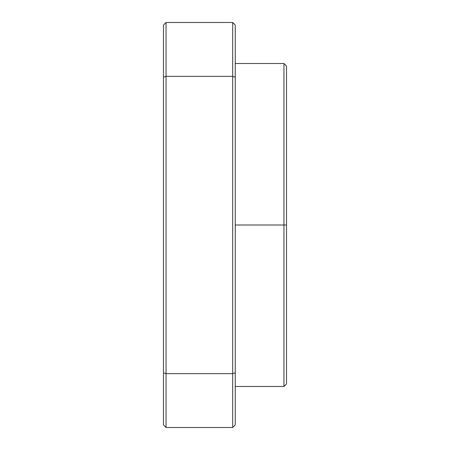<?xml version="1.0" encoding="UTF-8"?>
<svg xmlns="http://www.w3.org/2000/svg" width="450" height="450" viewBox="0 0 450 450"><rect width="100%" height="100%" fill="white"/><g stroke="black" fill="none" stroke-linecap="round" stroke-linejoin="round"><path stroke-width="0.67" d="M283.956 225L286.521 225L286.521 66.077L286.521 225L283.956 225L283.956 63.512L283.956 225L235.254 225L283.956 225L283.956 386.488L283.956 225M232.689 76.354L232.689 22.5L166.044 22.5L166.044 76.354L232.689 76.354L166.044 76.354L166.044 427.5L232.689 427.5L232.689 373.646L166.044 373.646L232.689 373.646L232.689 76.354L235.254 77.192L235.254 25.065L232.689 22.5L235.254 25.065L235.254 77.192L232.689 76.354L232.689 373.646L235.254 372.808L235.254 77.192L235.254 372.808L232.689 373.646L232.689 427.5L166.044 427.5L166.044 22.5L232.689 22.5L232.689 76.354M235.254 424.935L235.254 372.808L235.254 424.935L232.689 427.5L235.254 424.935M163.479 25.065L163.479 424.935L166.044 427.5L163.479 424.935L163.479 372.808L166.044 373.646L163.479 372.808L163.479 77.192L166.044 76.354L163.479 77.192L163.479 25.065L166.044 22.5L163.479 25.065M286.521 383.923L286.521 225L286.521 383.923L283.956 386.488L235.254 386.488M235.254 63.512L283.956 63.512L286.521 66.077"/></g></svg>

